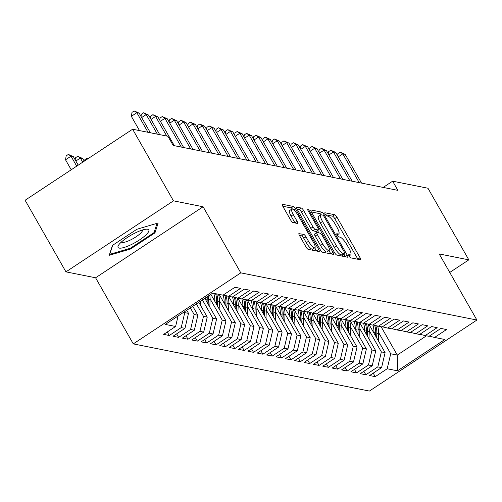 <?xml version="1.0" encoding="UTF-8"?>
<svg xmlns="http://www.w3.org/2000/svg" width="502" height="502" viewBox="0 0 502 502"><rect width="100%" height="100%" fill="white"/><g stroke="black" fill="none" stroke-linecap="round" stroke-linejoin="round"><path stroke-width="0.75" d="M349.116 256.127A1.87 0.483 56.6 0 0 350.66 257.833L360.423 259.785A2.673 0.684 56.6 0 0 360.612 259.76A2.673 0.684 56.6 0 0 360.059 257.714L336.93 217.159A2.673 0.684 56.6 0 0 334.721 214.724L324.957 212.773A1.87 0.483 56.6 0 0 324.825 212.792A1.87 0.483 56.6 0 0 325.214 214.222A1.87 0.483 56.6 0 0 326.758 215.929L328.019 216.18A8.547 2.196 56.6 0 1 335.072 223.974L337.005 227.356A8.547 2.196 56.6 0 1 338.775 233.901A8.547 2.196 56.6 0 1 338.172 233.976L336.911 233.725A1.87 0.483 56.6 0 0 336.779 233.744A1.87 0.483 56.6 0 0 337.168 235.174A1.87 0.483 56.6 0 0 338.712 236.881L339.973 237.132A8.547 2.196 56.6 0 1 347.026 244.932L348.953 248.308A8.547 2.196 56.6 0 1 350.722 254.853A8.547 2.196 56.6 0 1 350.126 254.928L348.865 254.677A1.87 0.483 56.6 0 0 348.733 254.696A1.87 0.483 56.6 0 0 349.116 256.127M299.123 233.461A2.673 0.684 56.6 0 0 298.935 233.486A2.673 0.684 56.6 0 0 299.487 235.532L305.982 246.909A2.673 0.684 56.6 0 0 308.184 249.343L319.027 251.515A2.673 0.684 56.6 0 0 319.216 251.489A2.673 0.684 56.6 0 0 318.663 249.444L295.527 208.888A2.673 0.684 56.6 0 0 293.325 206.454L282.482 204.283A2.673 0.684 56.6 0 0 282.293 204.308A2.673 0.684 56.6 0 0 282.846 206.353L290.689 220.096A2.673 0.684 56.6 0 0 292.892 222.537L297.529 223.459A2.673 0.684 56.6 0 0 297.717 223.434A2.673 0.684 56.6 0 0 297.165 221.395L293.281 214.574A7.147 1.839 56.6 0 1 291.8 209.108A7.147 1.839 56.6 0 1 298.194 215.559L313.424 242.259A7.147 1.839 56.6 0 1 314.905 247.724A7.147 1.839 56.6 0 1 308.504 241.274L305.969 236.825A2.673 0.684 56.6 0 0 303.766 234.39L298.841 233.65M173.46 200.838L65.95 271.858L95.581 277.782L203.09 206.755L173.46 200.838L132.61 129.221L167.95 136.28L173.19 145.461L397.873 190.358L392.633 181.178L383.183 187.422M203.09 206.755L240.797 272.862L476.9 320.038L369.39 391.064L133.287 343.883L240.797 272.862M449.754 272.454L468.824 259.854L439.194 253.937L476.9 320.038M468.824 259.854L427.974 188.237L392.633 181.178M334.558 252.619A2.673 0.684 56.6 0 0 336.76 255.054L347.604 257.225A2.673 0.684 56.6 0 0 347.792 257.2A2.673 0.684 56.6 0 0 347.24 255.154L324.11 214.599A2.673 0.684 56.6 0 0 321.901 212.164L311.058 209.993A2.673 0.684 56.6 0 0 310.876 210.018A2.673 0.684 56.6 0 0 311.428 212.064L334.558 252.619M333.315 254.37L322.472 252.199A2.673 0.684 56.6 0 1 320.27 249.764L297.14 209.208A2.673 0.684 56.6 0 1 296.582 207.163A2.673 0.684 56.6 0 1 296.77 207.138L301.413 208.066A2.673 0.684 56.6 0 1 303.616 210.501L312.997 226.948A2.673 0.684 56.6 0 0 315.2 229.389L318.281 230.004A2.673 0.684 56.6 0 0 318.469 229.979A2.673 0.684 56.6 0 0 317.91 227.933L308.146 210.809A1.87 0.483 56.6 0 1 307.757 209.378A1.87 0.483 56.6 0 1 309.433 211.066L332.952 252.299A2.673 0.684 56.6 0 1 333.504 254.345A2.673 0.684 56.6 0 1 333.315 254.37M373.224 373.143L375.226 376.657L387.186 368.757L397.484 370.815L444.872 339.503L434.575 337.444L446.535 329.544L440.919 328.427L428.959 336.321L425.213 335.574L437.173 327.674L431.557 326.551L419.597 334.451L415.851 333.704L427.811 325.804L422.195 324.681L410.234 332.581L406.494 331.835L418.448 323.934L412.832 322.811L400.872 330.711L397.132 329.965L409.086 322.064L403.47 320.941L391.51 328.841L387.77 328.095L399.724 320.194L394.108 319.071L382.154 326.971L378.408 326.225L390.361 318.324L384.745 317.201L372.791 325.101L369.045 324.355L380.999 316.455L375.383 315.331L363.429 323.232L359.683 322.479L371.643 314.585L366.021 313.461L354.067 321.362L350.321 320.609L362.281 312.708L356.658 311.591L344.705 319.485L340.958 318.739L352.919 310.838L347.296 309.715L335.342 317.615L331.596 316.869L343.556 308.968L337.94 307.845L325.98 315.745L322.234 314.999L334.194 307.098L328.578 305.975L316.618 313.875L312.871 313.129L324.832 305.229L319.216 304.105L307.255 312.006L303.509 311.259L315.469 303.359L309.853 302.235L297.893 310.136L294.147 309.389L306.107 301.489L300.491 300.365L288.531 308.266L284.785 307.519L296.745 299.619L291.129 298.495L279.168 306.396L275.429 305.643L287.382 297.749L281.766 296.626L269.806 304.526L266.066 303.773L278.02 295.873L272.404 294.756L260.444 302.65L256.704 301.903L268.658 294.003L263.042 292.879L251.088 300.78L247.342 300.033L259.296 292.133L253.679 291.009L241.726 298.91L237.979 298.163L249.933 290.263L244.317 289.139L232.363 297.04L228.617 296.293L240.571 288.393L234.955 287.269L223.001 295.17L212.704 293.112L165.309 324.417L175.606 326.476L178.091 315.978M375.226 376.657L369.61 375.534L381.57 367.633L377.824 366.887L381.363 351.908L369.271 330.705M363.862 371.273L365.864 374.787L377.824 366.887M365.864 374.787L360.248 373.664L372.208 365.763L368.462 365.017L372.001 350.032L359.909 328.835M354.5 369.403L356.502 372.911L368.462 365.017M356.502 372.911L350.885 371.794L362.846 363.894L359.099 363.141L362.639 348.162L350.547 326.965M345.138 367.533L347.139 371.041L359.099 363.141M347.139 371.041L341.523 369.918L353.483 362.024L349.737 361.271L353.276 346.292L341.184 325.095M335.775 365.663L337.777 369.171L349.737 361.271M337.777 369.171L332.161 368.048L344.121 360.147L340.375 359.401L343.914 344.422L331.822 323.219M326.413 363.793L328.421 367.301L340.375 359.401M328.421 367.301L322.799 366.178L334.759 358.277L331.013 357.531L334.552 342.552L322.46 321.349M317.057 361.923L319.059 365.431L331.013 357.531M319.059 365.431L313.436 364.308L325.396 356.407L321.65 355.661L325.189 340.682L313.097 319.479M307.695 360.047L309.696 363.561L321.65 355.661M309.696 363.561L304.08 362.438L316.034 354.537L312.288 353.791L315.827 338.812L303.735 317.609M298.332 358.177L300.334 361.691L312.288 353.791M300.334 361.691L294.718 360.568L306.672 352.668L302.926 351.921L306.465 336.942L294.373 315.739M288.97 356.307L290.972 359.821L302.926 351.921M290.972 359.821L285.356 358.698L297.309 350.798L293.57 350.051L297.109 335.066L285.01 313.869M279.608 354.437L281.609 357.951L293.57 350.051M281.609 357.951L275.993 356.828L287.947 348.928L284.207 348.181L287.746 333.196L275.654 311.999M270.245 352.567L272.247 356.075L284.207 348.181M272.247 356.075L266.631 354.958L278.585 347.058L274.845 346.305L278.384 331.326L266.292 310.129M260.883 350.697L262.885 354.205L274.845 346.305M262.885 354.205L257.269 353.082L269.223 345.188L265.483 344.435L269.022 329.456L256.93 308.259M251.521 348.827L253.523 352.335L265.483 344.435M253.523 352.335L247.906 351.212L259.867 343.312L256.12 342.565L259.659 327.586L247.568 306.383M242.159 346.957L244.16 350.465L256.12 342.565M244.16 350.465L238.544 349.342L250.504 341.442L246.758 340.695L250.297 325.716L238.205 304.513M232.796 345.087L234.798 348.595L246.758 340.695M234.798 348.595L229.182 347.472L241.142 339.572L237.396 338.825L240.935 323.846L228.843 302.643M223.434 343.211L225.436 346.725L237.396 338.825M225.436 346.725L219.82 345.602L231.78 337.702L228.033 336.955L231.573 321.977L219.481 300.773M214.072 341.341L216.073 344.855L228.033 336.955M216.073 344.855L210.457 343.732L222.417 335.832L218.671 335.085L222.21 320.107L210.118 298.903M204.709 339.471L206.711 342.985L218.671 335.085M206.711 342.985L201.095 341.862L213.055 333.962L209.309 333.215L212.848 318.23L202.4 299.914M195.347 337.601L197.355 341.115L209.309 333.215M197.355 341.115L191.733 339.992L203.693 332.092L199.947 331.339L203.486 316.36L196.376 303.898M185.991 335.731L187.993 339.239L199.947 331.339M187.993 339.239L182.37 338.122L194.33 330.222L190.584 329.469L194.123 314.49L190.352 307.877M176.629 333.861L178.63 337.369L190.584 329.469M178.63 337.369L173.014 336.246L184.968 328.352L181.222 327.599L184.761 312.62L184.328 311.855M167.266 331.991L169.268 335.499L181.222 327.599M169.268 335.499L163.652 334.376L175.606 326.476M228.617 296.293L223.258 295M237.979 298.163L232.621 296.87M184.761 312.62L188.507 313.367L186.738 310.267M184.968 328.352L188.507 313.367M247.342 300.033L241.983 298.74M194.123 314.49L197.87 315.237L192.762 306.283M194.33 330.222L197.87 315.237M256.704 301.903L251.345 300.61M203.486 316.36L207.232 317.113L198.786 302.304M203.693 332.092L207.232 317.113M266.066 303.773L260.707 302.48M212.848 318.23L216.594 318.983L204.81 298.326M213.055 333.962L216.594 318.983M275.429 305.643L270.07 304.35M222.21 320.107L225.956 320.853L210.834 294.341M222.417 335.832L225.956 320.853M284.785 307.519L279.432 306.22M231.573 321.977L235.319 322.723L219.167 294.404M231.78 337.702L235.319 322.723M294.147 309.389L288.794 308.09M240.935 323.846L244.681 324.593L228.523 296.268M241.142 339.572L244.681 324.593M303.509 311.259L298.15 309.966M250.297 325.716L254.043 326.463L237.885 298.138M250.504 341.442L254.043 326.463M312.871 313.129L307.513 311.836M259.659 327.586L263.406 328.333L247.248 300.014M259.867 343.312L263.406 328.333M322.234 314.999L316.875 313.706M269.022 329.456L272.768 330.203L256.61 301.884M269.223 345.188L272.768 330.203M331.596 316.869L326.237 315.576M278.384 331.326L282.124 332.079L265.972 303.754M278.585 347.058L282.124 332.079M340.958 318.739L335.6 317.446M287.746 333.196L291.486 333.949L275.334 305.624M287.947 348.928L291.486 333.949M350.321 320.609L344.962 319.316M297.109 335.066L300.849 335.819L284.697 307.494M297.309 350.798L300.849 335.819M359.683 322.479L354.324 321.186M306.465 336.942L310.211 337.689L294.059 309.364M306.672 352.668L310.211 337.689M369.045 324.355L363.686 323.056M315.827 338.812L319.573 339.559L303.421 311.234M316.034 354.537L319.573 339.559M378.408 326.225L373.049 324.926M325.189 340.682L328.935 341.429L312.777 313.104M325.396 356.407L328.935 341.429M387.77 328.095L382.411 326.802M334.552 342.552L338.298 343.299L322.14 314.974M334.759 358.277L338.298 343.299M397.132 329.965L391.773 328.672M343.914 344.422L347.66 345.169L331.502 316.85M344.121 360.147L347.66 345.169M406.494 331.835L401.136 330.542M353.276 346.292L357.022 347.039L340.864 318.72M353.483 362.024L357.022 347.039M415.851 333.704L410.498 332.412M362.639 348.162L366.385 348.915L350.227 320.59M362.846 363.894L366.385 348.915M425.213 335.574L419.86 334.282M372.001 350.032L375.747 350.785L359.589 322.46M372.208 365.763L375.747 350.785M434.575 337.444L429.216 336.152M381.363 351.908L385.109 352.655L368.951 324.33M381.57 367.633L385.109 352.655M132.61 129.221L25.1 200.248L65.95 271.858M95.581 277.782L133.287 343.883M381.125 326.764L397.277 355.083L426.436 335.819M387.186 368.757L390.725 353.778L378.633 332.575M390.725 353.778L397.277 355.083L397.484 370.815M130.507 249.023L154.955 232.872L158.149 222.995L136.889 229.263L112.442 245.415L109.248 255.292L130.507 249.023L130.112 248.327M357.932 259.283A2.673 0.684 56.6 0 0 357.863 259.164L334.734 218.608A2.673 0.684 56.6 0 0 332.531 216.174L325.572 214.781M321.092 214.825A2.673 0.684 56.6 0 0 319.711 213.614L311.359 211.944M345.112 256.723A2.673 0.684 56.6 0 0 345.043 256.604L343.87 254.545M344.799 253.868A1.87 0.483 56.6 0 0 344.924 253.849A1.87 0.483 56.6 0 0 344.541 252.418L324.236 216.82A1.87 0.483 56.6 0 0 322.692 215.113L321.362 214.85A8.547 2.196 56.6 0 0 320.759 214.925A8.547 2.196 56.6 0 0 322.529 221.47L336.409 245.804A8.547 2.196 56.6 0 0 343.462 253.598L344.799 253.868L342.602 255.317A1.87 0.483 56.6 0 0 342.734 255.298A1.87 0.483 56.6 0 0 342.797 255.185M320.759 214.925L318.569 216.375A8.547 2.196 56.6 0 0 320.339 222.919L322.529 221.47M342.602 255.317L341.272 255.047A8.547 2.196 56.6 0 1 334.219 247.254L320.339 222.919M297.071 209.089L299.217 209.516L301.413 208.066M316.367 231.265A2.673 0.684 56.6 0 1 316.273 231.428A2.673 0.684 56.6 0 1 316.084 231.453L313.01 230.838A2.673 0.684 56.6 0 1 310.801 228.397L301.42 211.951A2.673 0.684 56.6 0 0 299.217 209.516M317.546 230.587L318.877 232.915M328.954 250.586L330.755 253.748L332.952 252.299M322.73 244.016A7.147 1.839 56.6 0 0 329.13 250.473A7.147 1.839 56.6 0 0 327.649 245.001L322.284 235.595A2.673 0.684 56.6 0 0 320.081 233.154L317 232.539A2.673 0.684 56.6 0 0 316.812 232.564A2.673 0.684 56.6 0 0 317.364 234.61L322.73 244.016L320.54 245.465A7.147 1.839 56.6 0 0 326.934 251.922L329.13 250.473M314.804 233.988A2.673 0.684 56.6 0 0 314.616 234.014A2.673 0.684 56.6 0 0 315.174 236.059L317.364 234.61M320.54 245.465L315.174 236.059M314.905 247.724L312.708 249.174A7.147 1.839 56.6 0 1 306.314 242.723L303.773 238.274A2.673 0.684 56.6 0 0 301.57 235.84L299.424 235.407M291.8 209.108L289.604 210.558A7.147 1.839 56.6 0 0 291.085 216.023L293.281 214.574M295.038 222.963A2.673 0.684 56.6 0 0 294.969 222.844L291.085 216.023M292.503 209.096A2.673 0.684 56.6 0 0 291.129 207.903L282.777 206.234M316.536 251.013A2.673 0.684 56.6 0 0 316.467 250.893L314.729 247.844M154.315 231.742L154.955 232.872M378.326 340.764L378.615 333.554A20.814 19.496 -78.7 0 0 377.598 326.024M373.915 333.033L373.934 332.619A20.814 19.496 -78.7 0 0 372.892 325.032M369.158 324.687A17.281 16.183 -78.7 0 0 369.001 324.342M376.651 337.827L376.833 333.202A20.814 19.496 -78.7 0 0 375.791 325.591M374.649 325.315A20.814 19.496 101.3 0 1 375.709 332.977L375.59 335.97M337.608 155.658L337.953 153.543L340.149 152.093L345.131 154.315L361.553 183.105M345.131 154.315L342.791 153.85L338.273 156.831M359.212 182.634L342.791 153.85L340.149 152.093M368.964 338.894L369.252 331.684A20.814 19.496 -78.7 0 0 368.236 324.154M364.552 331.163L364.571 330.749A20.814 19.496 -78.7 0 0 363.53 323.162M359.796 322.817A17.281 16.183 -78.7 0 0 359.639 322.472M367.288 335.957L367.477 331.333A20.814 19.496 -78.7 0 0 366.429 323.721M365.287 323.445A20.814 19.496 101.3 0 1 366.353 331.107L366.228 334.1M359.601 337.024L359.89 329.814A20.814 19.496 -78.7 0 0 358.874 322.284M355.19 329.293L355.209 328.879A20.814 19.496 -78.7 0 0 354.174 321.286M350.434 320.947A17.281 16.183 -78.7 0 0 350.277 320.602M357.926 334.087L358.114 329.456A20.814 19.496 -78.7 0 0 357.066 321.851M355.924 321.575A20.814 19.496 101.3 0 1 356.991 329.237L356.866 332.23M328.245 153.788L328.59 151.667L330.787 150.224L335.769 152.445L352.191 181.235M335.769 152.445L333.428 151.974L328.91 154.961M349.85 180.764L333.428 151.974L330.787 150.224M318.883 151.918L319.228 149.797L321.424 148.347L326.407 150.575L342.828 179.358M326.407 150.575L324.066 150.104L319.548 153.091M340.488 178.894L324.066 150.104L321.424 148.347M121.038 242.34A17.689 4.223 150.3 0 0 118.648 245.051A17.689 4.223 150.3 0 0 126.36 246.708A17.689 4.223 150.3 0 0 145.837 235.024A17.689 4.223 150.3 0 0 146.446 229.194A17.689 4.223 150.3 0 0 121.038 242.34M121.396 242.008A12.111 2.893 150.3 0 0 129.309 240.527A12.111 2.893 150.3 0 0 140.378 233.461A12.111 2.893 150.3 0 0 142.43 230.01M157.032 223.321L154.032 232.608L130.344 248.258L109.75 254.332L112.68 245.258M350.239 335.154L350.528 327.944A20.814 19.496 -78.7 0 0 349.511 320.414M345.834 327.423L345.847 327.009A20.814 19.496 -78.7 0 0 344.811 319.416M341.071 319.077A17.281 16.183 -78.7 0 0 340.914 318.732M348.564 332.217L348.752 327.586A20.814 19.496 -78.7 0 0 347.704 319.981M346.562 319.705A20.814 19.496 101.3 0 1 347.629 327.367L347.509 330.36M340.877 333.278L341.165 326.074A20.814 19.496 -78.7 0 0 340.149 318.544M336.472 325.553L336.484 325.139A20.814 19.496 -78.7 0 0 335.449 317.546M331.709 317.208A17.281 16.183 -78.7 0 0 331.552 316.856M339.201 330.341L339.39 325.716A20.814 19.496 -78.7 0 0 338.342 318.111M337.206 317.835A20.814 19.496 101.3 0 1 338.266 325.491L338.147 328.49M309.521 150.048L309.866 147.927L312.062 146.477L317.044 148.705L333.466 177.488M317.044 148.705L314.704 148.234L310.186 151.221M331.125 177.024L314.704 148.234L312.062 146.477M300.158 148.178L300.503 146.057L302.7 144.607L307.688 146.835L324.104 175.618M307.688 146.835L305.348 146.364L300.823 149.351M321.763 175.154L305.348 146.364L302.7 144.607M331.515 331.408L331.803 324.204A20.814 19.496 -78.7 0 0 330.787 316.674M327.109 323.683L327.122 323.269A20.814 19.496 -78.7 0 0 326.087 315.676M322.347 315.331A17.281 16.183 -78.7 0 0 322.19 314.986M329.839 328.471L330.027 323.846A20.814 19.496 -78.7 0 0 328.979 316.235M327.844 315.965A20.814 19.496 101.3 0 1 328.904 323.621L328.785 326.62M290.796 146.308L291.141 144.187L293.337 142.737L298.326 144.965L314.741 173.748M298.326 144.965L295.985 144.494L291.467 147.481M312.401 173.284L295.985 144.494L293.337 142.737M322.152 329.538L322.441 322.334A20.814 19.496 -78.7 0 0 321.424 314.804M317.747 321.813L317.76 321.399A20.814 19.496 -78.7 0 0 316.724 313.806M312.984 313.461A17.281 16.183 -78.7 0 0 312.828 313.116M320.477 326.601L320.665 321.977A20.814 19.496 -78.7 0 0 319.617 314.365M318.481 314.089A20.814 19.496 101.3 0 1 319.542 321.751L319.423 324.75M281.434 144.438L281.779 142.317L283.975 140.867L288.964 143.089L305.379 171.879M288.964 143.089L286.623 142.624L282.105 145.611M303.039 171.408L286.623 142.624L283.975 140.867M312.79 327.668L313.079 320.464A20.814 19.496 -78.7 0 0 312.062 312.934M308.385 319.937L308.397 319.523A20.814 19.496 -78.7 0 0 307.362 311.937M303.622 311.591A17.281 16.183 -78.7 0 0 303.465 311.246M311.114 324.731L311.303 320.107A20.814 19.496 -78.7 0 0 310.255 312.495M309.119 312.219A20.814 19.496 101.3 0 1 310.18 319.881L310.06 322.874M272.071 142.568L272.423 140.447L274.613 138.998L279.601 141.219L296.017 170.009M279.601 141.219L277.261 140.755L272.743 143.735M293.676 169.538L277.261 140.755L274.613 138.998M303.428 325.798L303.723 318.588A20.814 19.496 -78.7 0 0 302.7 311.064M299.023 318.067L299.041 317.653A20.814 19.496 -78.7 0 0 298 310.067M294.26 309.721A17.281 16.183 -78.7 0 0 294.103 309.376M301.752 322.861L301.94 318.237A20.814 19.496 -78.7 0 0 300.893 310.625M299.757 310.349A20.814 19.496 101.3 0 1 300.817 318.011L300.698 321.004M262.709 140.692L263.061 138.577L265.251 137.128L270.239 139.349L286.661 168.139M270.239 139.349L267.899 138.885L263.381 141.865M284.32 167.668L267.899 138.885L265.251 137.128M294.072 323.928L294.36 316.718A20.814 19.496 -78.7 0 0 293.337 309.188M289.66 316.197L289.679 315.783A20.814 19.496 -78.7 0 0 288.637 308.197M284.898 307.851A17.281 16.183 -78.7 0 0 284.741 307.506M292.396 320.991L292.578 316.367A20.814 19.496 -78.7 0 0 291.536 308.755M290.394 308.479A20.814 19.496 101.3 0 1 291.455 316.141L291.336 319.134M253.347 138.822L253.698 136.707L255.888 135.258L260.877 137.479L277.299 166.269M260.877 137.479L258.536 137.015L254.018 139.995M274.958 165.798L258.536 137.015L255.888 135.258M284.709 322.058L284.998 314.848A20.814 19.496 -78.7 0 0 283.975 307.318M280.298 314.327L280.317 313.913A20.814 19.496 -78.7 0 0 279.275 306.327M275.535 305.982A17.281 16.183 -78.7 0 0 275.385 305.636M283.034 319.121L283.216 314.497A20.814 19.496 -78.7 0 0 282.174 306.885M281.032 306.609A20.814 19.496 101.3 0 1 282.093 314.271L281.973 317.264M243.985 136.952L244.336 134.831L246.526 133.381L251.515 135.609L267.936 164.399M251.515 135.609L249.174 135.138L244.656 138.125M265.596 163.928L249.174 135.138L246.526 133.381M275.347 320.188L275.636 312.978A20.814 19.496 -78.7 0 0 274.613 305.448M270.936 312.457L270.954 312.043A20.814 19.496 -78.7 0 0 269.913 304.45M266.173 304.112A17.281 16.183 -78.7 0 0 266.022 303.766M273.672 317.251L273.854 312.62A20.814 19.496 -78.7 0 0 272.812 305.015M271.67 304.739A20.814 19.496 101.3 0 1 272.73 312.401L272.611 315.394M234.622 135.082L234.974 132.961L237.164 131.511L242.152 133.739L258.574 162.522M242.152 133.739L239.812 133.268L235.294 136.255M256.233 162.058L239.812 133.268L237.164 131.511M265.985 318.318L266.273 311.108A20.814 19.496 -78.7 0 0 265.251 303.578M261.573 310.587L261.592 310.173A20.814 19.496 -78.7 0 0 260.551 302.58M256.811 302.242A17.281 16.183 -78.7 0 0 256.66 301.89M264.309 315.375L264.491 310.751A20.814 19.496 -78.7 0 0 263.45 303.145M262.308 302.869A20.814 19.496 101.3 0 1 263.368 310.531L263.249 313.524M225.26 133.212L225.611 131.091L227.808 129.641L232.79 131.869L249.212 160.653M232.79 131.869L230.449 131.398L225.931 134.385M246.871 160.188L230.449 131.398L227.808 129.641M256.622 316.442L256.911 309.238A20.814 19.496 -78.7 0 0 255.888 301.708M252.211 308.717L252.23 308.303A20.814 19.496 -78.7 0 0 251.188 300.711M247.448 300.365A17.281 16.183 -78.7 0 0 247.298 300.02M254.947 313.505L255.129 308.881A20.814 19.496 -78.7 0 0 254.087 301.275M252.945 300.999A20.814 19.496 101.3 0 1 254.006 308.655L253.886 311.654M215.898 131.342L216.249 129.221L218.445 127.772L223.428 129.999L239.849 158.783M223.428 129.999L221.087 129.529L216.569 132.515M237.509 158.318L221.087 129.529L218.445 127.772M247.26 314.572L247.549 307.368A20.814 19.496 -78.7 0 0 246.532 299.838M242.849 306.847L242.868 306.433A20.814 19.496 -78.7 0 0 241.826 298.841M238.092 298.495A17.281 16.183 -78.7 0 0 237.935 298.15M245.585 311.635L245.767 307.011A20.814 19.496 -78.7 0 0 244.725 299.399M243.583 299.129A20.814 19.496 101.3 0 1 244.643 306.785L244.524 309.784M206.542 129.472L206.887 127.351L209.083 125.902L214.065 128.123L230.487 156.913M214.065 128.123L211.725 127.659L207.207 130.645M228.146 156.448L211.725 127.659L209.083 125.902M237.898 312.702L238.186 305.498A20.814 19.496 -78.7 0 0 237.17 297.968M233.486 304.978L233.505 304.563A20.814 19.496 -78.7 0 0 232.464 296.971M228.73 296.626A17.281 16.183 -78.7 0 0 228.573 296.28M236.222 309.765L236.411 305.141A20.814 19.496 -78.7 0 0 235.363 297.529M234.221 297.253A20.814 19.496 101.3 0 1 235.287 304.915L235.162 307.914M197.179 127.602L197.524 125.481L199.721 124.032L204.703 126.253L221.125 155.043M204.703 126.253L202.362 125.789L197.844 128.776M218.784 154.572L202.362 125.789L199.721 124.032M228.535 310.832L228.824 303.628A20.814 19.496 -78.7 0 0 227.808 296.098M224.124 303.101L224.143 302.687A20.814 19.496 -78.7 0 0 223.108 295.101M219.368 294.756A17.281 16.183 -78.7 0 0 219.211 294.41M226.86 307.895L227.048 303.271A20.814 19.496 -78.7 0 0 226 295.659M224.858 295.383A20.814 19.496 101.3 0 1 225.925 303.045L225.8 306.038M187.817 125.732L188.162 123.611L190.358 122.162L195.341 124.383L211.762 153.173M195.341 124.383L193 123.919L188.482 126.899M209.422 152.702L193 123.919L190.358 122.162M219.173 308.962L219.462 301.752A20.814 19.496 -78.7 0 0 218.458 294.26M214.768 301.231L214.781 300.817A20.814 19.496 -78.7 0 0 213.777 293.325M217.498 306.025L217.686 301.401A20.814 19.496 -78.7 0 0 216.676 293.908M215.553 293.683A20.814 19.496 101.3 0 1 216.563 301.175L216.444 304.168M178.455 123.856L178.8 121.741L180.996 120.292L185.978 122.513L202.4 151.303M185.978 122.513L183.638 122.049L179.12 125.029M200.06 150.832L183.638 122.049L180.996 120.292M209.811 307.092L210.1 299.882A20.814 19.496 -78.7 0 0 209.761 295.057M205.406 299.361L205.418 298.947A20.814 19.496 -78.7 0 0 205.437 297.912M208.135 304.156L208.324 299.531A20.814 19.496 -78.7 0 0 208.192 296.092M207.157 296.776A20.814 19.496 101.3 0 1 207.2 299.305L207.081 302.298M169.092 121.986L169.438 119.871L171.634 118.422L176.622 120.643L193.038 149.433M176.622 120.643L174.282 120.179L169.758 123.159M190.697 148.962L174.282 120.179L171.634 118.422M200.449 305.222L200.618 301.093M159.73 120.116L160.075 117.995L162.272 116.546L167.26 118.773L183.676 147.563M167.26 118.773L164.92 118.303L160.402 121.289M181.335 147.092L164.92 118.303L162.272 116.546M84.687 160.878L84.894 159.611L87.091 158.161L88.302 158.488M87.944 158.732L87.091 158.161M150.368 118.246L150.713 116.125L152.909 114.676L157.898 116.903L174.313 145.687M157.898 116.903L155.557 116.433L151.039 119.42M166.739 136.042L155.557 116.433L152.909 114.676M84.229 161.18L82.711 158.513L80.37 158.048L82.723 162.177M75.181 159.862L75.532 157.741L77.728 156.291L80.37 158.048L75.852 161.035M77.728 156.291L82.711 158.513M141.006 116.376L141.357 114.255L143.547 112.806L148.536 115.033L159.718 134.636M148.536 115.033L146.195 114.563L141.677 117.55M157.377 134.172L146.195 114.563L143.547 112.806M78.205 165.158L73.348 156.643L71.008 156.178L65.524 159.799L71.215 169.776M65.524 159.799L66.17 155.871L68.366 154.421L71.008 156.178L76.699 166.156M68.366 154.421L73.348 156.643M139.493 130.595L131.348 116.32L131.995 112.385L134.185 110.936L139.173 113.163L150.355 132.766M139.173 113.163L136.833 112.693L131.348 116.32M148.015 132.296L136.833 112.693L134.185 110.936M348.915 255.731L350.126 254.928M336.961 234.779L338.172 233.976M332.531 216.174L334.721 214.724M334.734 218.608L336.93 217.159M357.863 259.164L360.059 257.714M319.711 213.614L321.901 212.164M323.037 215.308L324.11 214.599M345.043 256.604L347.24 255.154M334.219 247.254L336.409 245.804M341.272 255.047L343.462 253.598M301.42 211.951L303.616 210.501M310.801 228.397L312.997 226.948M313.01 230.838L315.2 229.389M316.084 231.453L318.281 230.004M308.604 211.612L309.433 211.066M301.57 235.84L303.766 234.39M303.773 238.274L305.969 236.825M306.314 242.723L308.504 241.274M294.969 222.844L297.165 221.395M291.129 207.903L293.325 206.454M293.865 209.987L295.527 208.888M316.467 250.893L318.663 249.444M376.833 333.202L378.615 333.554M373.934 332.619L375.709 332.977M367.477 331.333L369.252 331.684M364.571 330.749L366.353 331.107M358.114 329.456L359.89 329.814M355.209 328.879L356.991 329.237M348.752 327.586L350.528 327.944M345.847 327.009L347.629 327.367M339.39 325.716L341.165 326.074M336.484 325.139L338.266 325.491M330.027 323.846L331.803 324.204M327.122 323.269L328.904 323.621M320.665 321.977L322.441 322.334M317.76 321.399L319.542 321.751M311.303 320.107L313.079 320.464M308.397 319.523L310.18 319.881M301.94 318.237L303.723 318.588M299.041 317.653L300.817 318.011M292.578 316.367L294.36 316.718M289.679 315.783L291.455 316.141M283.216 314.497L284.998 314.848M280.317 313.913L282.093 314.271M273.854 312.62L275.636 312.978M270.954 312.043L272.73 312.401M264.491 310.751L266.273 311.108M261.592 310.173L263.368 310.531M255.129 308.881L256.911 309.238M252.23 308.303L254.006 308.655M245.767 307.011L247.549 307.368M242.868 306.433L244.643 306.785M236.411 305.141L238.186 305.498M233.505 304.563L235.287 304.915M227.048 303.271L228.824 303.628M224.143 302.687L225.925 303.045M217.686 301.401L219.462 301.752M214.781 300.817L216.563 301.175M208.324 299.531L210.1 299.882M205.418 298.947L207.2 299.305M349.034 255.97L350.722 254.853M337.08 235.018L338.775 233.901M342.734 255.298L344.924 253.849M316.273 231.428L318.469 229.979M314.616 234.014L316.812 232.564"/></g></svg>
